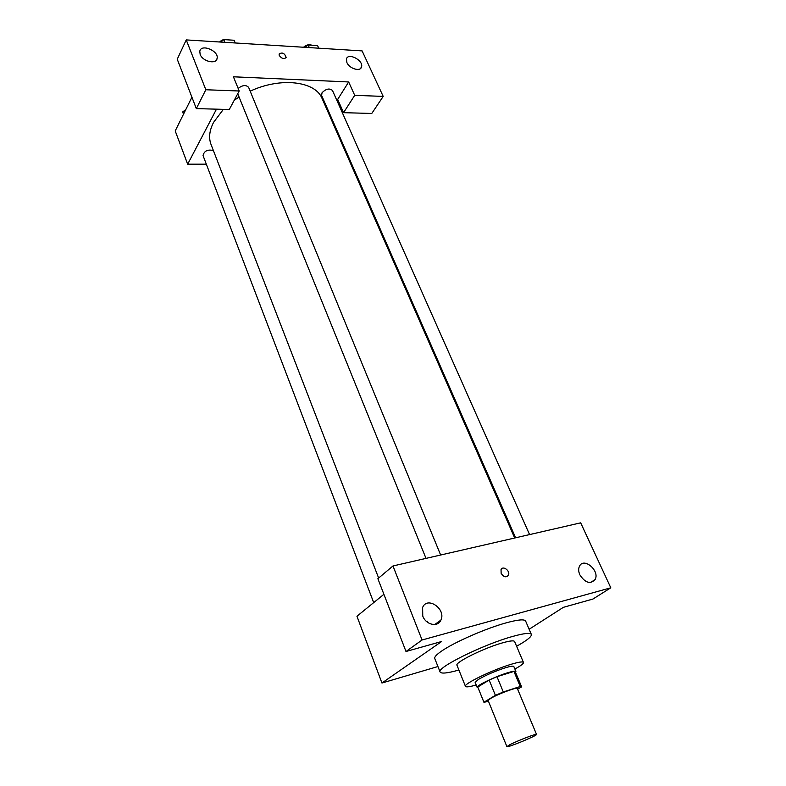<?xml version="1.0" encoding="UTF-8"?>
<svg xmlns="http://www.w3.org/2000/svg" width="786" height="786" viewBox="0 0 786 786"><rect width="100%" height="100%" fill="white"/><g stroke="black" fill="none" stroke-linecap="round" stroke-linejoin="round"><path stroke-width="1.18" d="M509.564 744.863C516.883 740.962 536.877 733.23 536.524 734.429C537.683 735.421 506.783 748.154 506.901 746.641L509.564 744.863M506.901 746.641L488.145 700.503L490.631 698.43C497.666 694.156 517.463 686.787 517.335 688.477L536.524 734.429M489.157 680.067L496.988 676.697L513.936 671.421L520.253 686.502L503.286 691.965L495.416 695.345L489.157 680.067L477.77 687.023L483.901 702.242L488.519 701.426M517.63 689.194L521.57 686.915L520.253 686.502M495.416 695.345L483.901 702.242M496.988 676.697L503.286 691.965M477.77 687.023L483.881 702.124M513.936 671.421L515.272 671.706L521.57 686.718M515.508 672.266L515.891 671.45C515.449 670.772 512.688 671.215 507.599 672.777C495.229 676.51 475.697 685.932 477.171 687.406L478.016 687.721M477.171 687.406L475.147 682.415L478.32 679.487C485.905 675.105 494.964 671.185 505.496 667.736C510.586 666.204 513.356 665.781 513.808 666.479L515.891 671.45M514.879 669.033C520.843 665.762 523.702 663.561 523.456 662.441C522.798 661.399 518.681 662.018 511.106 664.298C492.537 669.81 463.16 684.075 465.45 686.345C466.069 687.318 469.645 686.866 476.188 684.989M523.456 662.441L514.604 641.514C513.877 640.325 509.731 640.806 502.166 642.958C483.616 648.175 454.554 662.598 456.99 665.261L465.45 686.345M516.608 646.249C526.895 640.531 531.808 636.591 531.365 634.43C530.255 632.553 523.8 633.29 511.991 636.631C482.545 644.834 436.092 667.923 440.111 672.04C441.31 673.887 447.578 673.219 458.906 670.026M440.111 672.04L434.766 658.501C434.255 657.057 436.495 654.61 441.477 651.162C454.023 642.358 485.836 628.407 506.164 622.856C517.964 619.633 524.449 619.034 525.618 621.058L531.365 634.43M422.072 640L610.791 587.81L580.697 522.837L392.98 565.969L377.879 578.692L405.998 651.496L422.072 640L392.98 565.969M383.912 594.295L356.952 616.253L381.947 683.024L441.673 641.484L405.998 651.496M381.947 683.024L437.93 666.538M529.135 629.252L563.356 607.342L592.929 599.05L610.791 587.81M427.712 622.424L427.299 621.225M422.76 616.067L422.613 607.49C427.181 595.788 446.419 609.071 440.897 620.095C437.989 627.562 425.904 624.939 422.76 616.067M579.832 574.792C578.417 571.51 578.309 568.642 579.488 566.185C583.87 556.861 600.219 570.98 595.051 579.616C590.217 584.479 585.148 582.868 579.832 574.792M501.144 573.348L501.036 569.663C502.942 565.154 510.664 571.049 508.385 575.273C506.066 577.798 503.649 577.15 501.144 573.348C503.649 577.15 506.066 577.798 508.385 575.273C510.654 571.049 502.942 565.154 501.026 569.663M438.598 623.033L437.714 622.394M378.646 578.054L211.041 144.477C208.545 137.894 209.39 130.525 213.576 122.361L223.371 109.352M234.248 100.235L239.091 97.051M250.184 91.176C280.848 76.802 315.599 81.223 322.162 98.672L514.692 537.997M213.389 150.558C207.671 149.222 204.213 150.892 203.034 155.549L373.704 602.607M515.616 537.791L321.621 95.46L322.014 92.807C325.984 88.769 329.472 87.993 332.478 90.488L529.577 534.578M238.158 88.445C242.56 85.016 246.057 84.672 248.641 87.413L440.641 555.014M233.422 76.792L348.67 81.96L354.712 95.332L383.195 96.403L362.12 50.903L186.243 39.909L205.834 89.751L239.199 90.999L233.422 76.792M216.474 109.166L187.667 164.195L206.325 164.176M328.725 113.636L329.236 112.82M336.948 100.569L348.67 81.96M279.276 55.511L279.099 54.047C282.243 52.033 284.591 53.134 286.143 57.368C284.178 59.412 281.889 58.793 279.276 55.511C281.889 58.803 284.178 59.422 286.143 57.378C284.591 53.134 282.243 52.033 279.099 54.047M346.891 62.556L346.439 59.029C348.011 52.161 363.82 60.493 361.521 66.938C360.46 71.998 349.387 68.726 346.891 62.556M200.155 54.411L199.791 51.296C201.069 43.348 219.206 50.982 217.083 58.518C216.199 64.737 202.562 61.475 200.155 54.411M239.199 90.999L229.276 109.519L196.323 108.606L177.243 59.225L186.243 39.909M196.323 108.606L205.834 89.751M337.675 99.419L343.561 112.673L371.778 113.459L383.195 96.403M343.561 112.673L354.712 95.332M191.922 97.209L175.209 130.928L187.667 164.195M185.791 109.578L182.755 111.887L183.452 114.294M182.755 111.887L183.58 114.049M185.997 109.166L186.41 108.33M235.26 42.975L234.13 40.253L223.814 39.595L220.65 42.061M223.814 39.595L224.924 42.326M219.52 41.992C222.399 39.428 225.346 38.73 228.372 39.89M318.752 48.192L317.583 45.588L308.151 44.989L305.017 47.337M308.151 44.989L309.301 47.602M303.524 47.239C306.402 44.802 309.183 44.134 311.865 45.224M440.897 620.095L434.776 624.516M595.051 579.616L590.571 582.514M237.736 93.721L426.012 558.374M361.521 66.938L360.558 68.451M217.083 58.518L216.229 60.217"/></g></svg>
